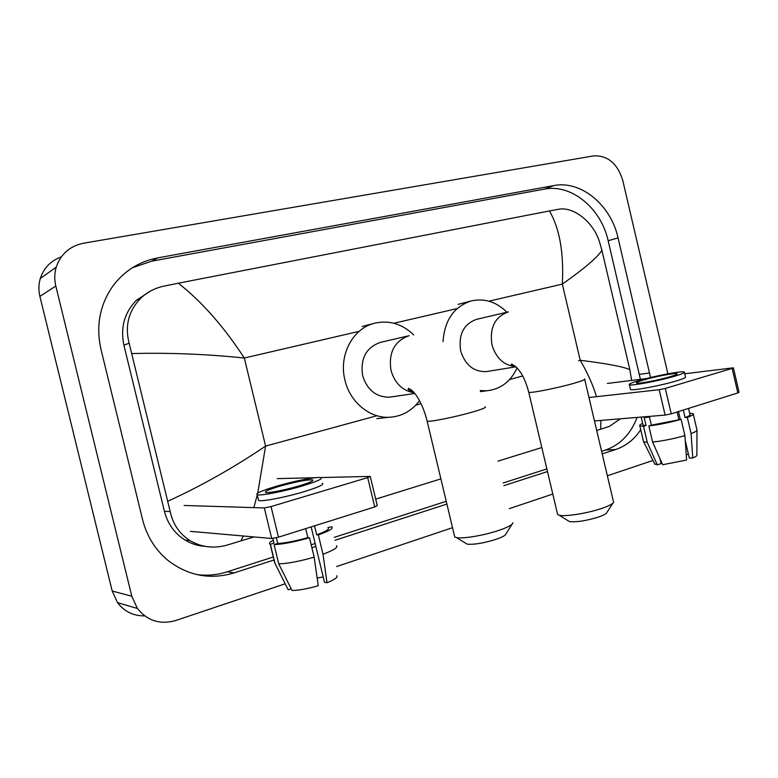 <?xml version="1.0" encoding="UTF-8"?>
<svg xmlns="http://www.w3.org/2000/svg" width="778" height="778" viewBox="0 0 778 778"><rect width="100%" height="100%" fill="white"/><g stroke="black" fill="none" stroke-linecap="round" stroke-linejoin="round"><path stroke-width="1.17" d="M144.669 615.884C133.408 616.001 124.354 611.586 117.507 602.629L112.188 591.017L39.902 296.389C38.443 290.291 38.579 284.31 40.32 278.456C43.811 267.904 50.813 260.718 61.297 256.886M285.186 583.801L175.682 620.523C160.171 624.909 147.402 620.893 137.385 608.464L131.803 596.24L55.812 286.032C54.275 279.613 54.411 273.321 56.22 267.155C60.742 254.027 69.855 246.043 83.538 243.222L593.556 155.892C607.725 155.289 617.46 163.448 622.75 180.379L667.884 373.81M652.946 460.479L607.355 475.766M552.798 494.059L509.289 508.647M452.524 527.688L336.67 566.54M650.534 377.515L618.043 237.874C610.963 205.139 581.03 180.049 553.751 185.592L157.613 257.907C139.447 261.418 124.636 270.656 113.18 285.633C99.847 304.499 95.762 325.7 100.945 349.234L142.598 519.655C146.789 536.1 155.133 549.599 167.62 560.131C187.887 575.808 210.05 580.067 234.1 572.9L274.021 559.985M602.211 453.866L615.69 449.509C625.852 446.086 634.206 439.502 640.751 429.738M311.89 547.741L315.868 546.457M334.968 540.282L446.893 504.086M503.843 485.676L547.479 471.565M640.401 379.314L608.163 240.733C601.161 208.368 571.441 183.598 544.347 189.132L151.846 261.136L132.406 267.729M601.608 451.289L605.624 449.995C620.26 444.822 630.754 433.968 637.114 417.416M196.727 574.572C207.133 575.905 217.334 574.981 227.322 571.781L273.292 556.99M311.181 544.785L315.158 543.511M334.258 537.355L446.232 501.314M503.201 482.973L546.856 468.92M149.998 291.342L136.267 300.405C124.383 312.746 120.259 327.684 123.897 345.199L164.421 511.321C167.678 523.808 174.535 533.368 184.979 540.02C191.242 543.822 197.991 545.942 205.217 546.38M596.502 396.673C593.011 385.061 587.575 372.934 580.213 360.282C607.462 363.657 624.005 366.817 629.859 369.745L631.648 380.403M620.367 418.807L609.505 426.344L596.716 430.497M541.809 447.545L498.027 461.14M440.893 478.888L375.706 499.136M254.007 536.937L226.884 545.154C213.58 548.772 201.259 547.245 189.929 540.554C179.485 533.825 172.901 524.178 170.188 511.593L129.138 343.195C124.733 325.826 128.584 310.85 140.672 298.275C147.139 292.12 154.91 288.074 163.983 286.119L178.337 283.202C201.891 301.747 223.889 326.692 244.321 358.026C206.627 354.107 169.166 352.619 131.91 353.562M629.859 369.745L601.89 250.234C598.282 256.711 585.095 268.011 562.319 284.116C563.924 252.762 559.625 228.372 549.424 210.945L178.337 283.202M549.424 210.945L558.555 209.272C573.23 206.287 593.293 221.691 599.498 241.9L601.89 250.234M167.912 501.217C201.376 485.871 233.945 467.49 265.599 446.095L257.732 493.087M257.275 494.944L253.842 507.616M243.31 536.003L240.869 541.021M600.694 429.252L600.898 420.421M733.411 367.877L739.071 392.287L737.826 392.929L732.137 368.393L733.391 367.809L684.747 373.771M671.249 413.838L665.132 415.092L659.199 389.71L665.316 388.416L671.249 413.838L737.826 392.929M594.47 420.947L665.132 415.092M665.316 388.416L732.137 368.393M646.168 378.594L607.336 383.447M659.199 389.71L588.965 397.509M670.198 376.688C675.382 375.132 677.648 374.14 676.996 373.693C675.664 372.672 654.998 376.581 643.62 379.975C638.271 381.56 635.927 382.582 636.589 383.039C637.775 384.069 658.742 380.131 670.198 376.688M678.484 411.562L680.312 419.42M685.272 440.659L689.337 458.086L692.76 457.97L691.088 433.57L687.314 417.378L685.058 417.562L683.308 410.045M642.92 424.574L643.056 425.138L646.061 425.537L643.532 426.334L647.277 442.361L657.303 464.884L661.106 463.6L659.919 458.543M652.606 442.069C662.846 440.961 673.612 438.802 684.912 435.592L686.614 460.061L662.681 464.729L652.606 442.069L648.833 425.955L651.371 425.148L649.494 417.096L644.184 417.533L646.061 425.537M651.371 425.148L681.129 419.352L684.912 435.592M677.123 411.99L678.873 419.527M630.375 389.019L630.491 389.506C632.086 390.994 660.697 385.694 676.286 380.948C683.298 378.828 686.352 377.456 685.457 376.824L684.445 372.468M639.001 380.549C631.678 382.708 628.468 384.108 629.373 384.731C630.958 386.141 659.55 380.773 675.148 376.075C682.16 373.975 685.224 372.623 684.339 372.03C682.491 370.639 654.444 375.949 639.001 380.549M642.647 423.407C640.09 424.545 639.156 425.371 639.847 425.887L643.532 426.334M648.833 425.955C659.044 424.71 669.809 422.512 681.129 419.352M643.406 441.058L643.717 441.865L647.277 442.361M686.274 455.081L688.345 453.856M654.561 463.727L657.303 464.884M661.183 461.373L660.648 461.655M685.058 417.562C689.036 416.094 690.66 415.053 689.93 414.441L688.52 408.411M687.314 417.378C692.08 415.656 694.034 414.431 693.188 413.711L689.648 413.244M691.088 433.57C695.62 431.858 697.594 430.584 697.01 429.757M692.76 457.97C695.931 456.647 697.302 455.636 696.864 454.916L697.01 430.429M612.957 503.084L606.84 512.517C606.47 513.675 603.991 515.085 599.4 516.748C586.758 520.725 576.78 522.33 569.467 521.581L568.057 520.706M557.33 513.285L557.631 514.559L559.197 515.211C565.207 516.923 588.858 513.081 602.872 508.034C609.592 505.632 613.181 503.619 613.667 501.995M508.297 311.91L476.739 319.301C463.659 323.998 458.291 334.501 460.654 350.81C465.108 364.931 473.588 371.865 486.114 371.621L487.845 371.339M443.052 341.668C444.491 320.458 453.759 306.911 470.846 301.037C484.188 297.916 496.218 301.65 506.925 312.231M517.088 367.887C510.728 381.599 500.672 389.224 486.921 390.77L480.182 390.575M512.041 524.207L505.895 533.961C505.593 535.322 502.549 537.044 496.772 539.096C484.14 543.093 474.269 544.775 467.16 544.153L465.507 543.132M454.362 535.41L454.731 536.966L456.472 537.579C462.764 539.057 485.122 535.225 499.709 530.09C508.151 527.114 512.566 524.673 512.945 522.787M414.304 392.861C402.547 390.809 394.767 383.291 390.964 370.309C388.407 352.551 394.465 341.007 409.14 335.688L380.52 342.359C366.156 347.416 360.185 358.493 362.616 375.599C367.119 389.885 375.998 397.091 389.253 397.208L392.277 396.761M419.488 400.689C411.581 411.192 401.302 416.726 388.65 417.3C369.268 418.049 349.828 401.779 344.917 380.072C338.586 355.575 352.463 328.958 373.712 323.434C388.592 319.777 401.925 323.59 413.711 334.88M370.299 476.574L377.252 505.593L374.724 506.945L367.693 477.614L370.25 476.399L320.555 477.566M278.456 537.18L271.716 538.493L264.326 507.946L271.055 506.575L278.456 537.18L374.724 506.945M190.396 531.355L271.716 538.493M271.055 506.575L367.693 477.614M315.479 477.692L277.201 478.626M264.326 507.946L184.094 505.467M298.771 485.997C309.547 482.72 314.118 480.678 312.484 479.851C306.902 479.588 296.01 481.699 279.788 486.192C268.78 489.498 264.082 491.589 265.687 492.464C268.196 493.32 285.487 489.955 298.771 485.997M311.151 526.91L324.514 582.333L327.032 582.722L322.996 554.237L318.348 534.924L316.695 534.807L314.536 525.85M323.22 576.965L317.152 577.976M273.593 541.712L273.973 543.112L270.374 544.25L274.984 563.33L288.181 589.802L291.166 588.79M272.845 538.444L273.973 543.112L272.806 538.454M278.738 563.836C287.452 563.661 299.258 561.424 314.156 557.136L318.26 585.717C307.436 588.839 298.694 590.434 292.013 590.492L278.738 563.836L274.089 544.619L277.717 543.472L276.336 537.773M277.717 543.472C285.215 543.102 295.261 541.148 307.855 537.617L309.488 537.754L314.156 557.136M305.686 528.622L307.855 537.617M258.335 499.32L258.627 500.526C262.05 501.781 285.662 497.23 303.731 491.784C318.319 487.291 324.494 484.461 322.238 483.284M276.511 486.231C261.486 490.724 255.058 493.583 257.236 494.798C260.64 495.956 284.252 491.356 302.331 485.958C316.928 481.514 323.113 478.742 320.886 477.634C317.385 476.467 294.434 480.94 276.511 486.231M273.243 540.233C269.645 542.14 268.624 543.452 270.19 544.182L270.374 544.25M274.089 544.619C282.764 544.26 294.561 541.974 309.488 537.754M274.381 561.492L274.984 563.33M316.695 534.807C326.186 531.345 329.95 529.011 327.995 527.805M318.348 534.924C329.502 530.907 333.957 528.194 331.72 526.784L327.937 527.572M322.996 554.237C333.704 550.24 338.197 547.391 336.485 545.718M327.032 582.722C334.832 579.561 338.07 577.227 336.748 575.73M578.676 360.7L580.213 360.282L562.319 284.116L488.924 301.174M376.96 415.724L265.599 446.095L244.321 358.026L359.183 331.331M393.931 323.249L457.163 308.555M415.783 405.134L421.024 403.704M509.58 379.547L522.66 375.988M55.812 286.032L39.902 296.389M131.803 596.24L112.188 591.017M151.846 261.136L157.613 257.907M544.347 189.132L553.751 185.592M608.163 240.733L618.043 237.874M639.409 374.344L649.62 373.012M605.624 449.995L615.69 449.509M227.322 571.781L234.1 572.9M164.421 511.321L170.188 511.593M123.897 345.199L129.138 343.195M508.394 311.89L508.248 311.929C494.896 316.841 489.469 327.762 491.949 344.693C496.014 358.259 503.979 365.553 515.824 366.574M584.609 378.944C585.795 379.45 582.109 380.938 573.561 383.398C557.476 388.028 530.888 393.308 528.777 392.336L528.651 391.82M485.151 406.806C486.707 407.4 482.234 409.218 471.74 412.262C454.974 417.076 429.787 422.104 427.151 421.219L426.986 420.538M56.22 267.155L40.32 278.456M137.385 608.464L117.507 602.629M184.979 540.02L189.929 540.554M136.267 300.405L140.672 298.275M643.056 425.138L641.169 417.076M630.491 389.506L629.373 384.731M643.571 441.768L639.847 425.887M654.881 464.378L643.717 441.865M696.903 429.66L693.334 414.314M569.467 521.581L559.197 515.211M515.658 366.419C512.109 365.427 510.757 364.639 511.613 364.055C518.994 367.663 524.722 377.087 528.777 392.336L557.631 514.559M470.846 301.037L458.154 304.354M486.921 390.77L480.571 391.626M584.716 379.431L613.297 501.061M486.114 371.621L516.057 366.798M467.16 544.153L456.472 537.579M414.081 392.589C409.131 390.624 407.264 389.243 408.489 388.436C415.501 390.653 423.582 406.106 427.151 421.219L454.731 536.966M373.712 323.434L362.208 326.497M388.65 417.3L376.853 418.652M389.253 397.208L414.81 393.483M312.678 480.668L312.484 479.851M258.627 500.526L257.236 494.798M274.809 563.253L270.19 544.182"/></g></svg>
